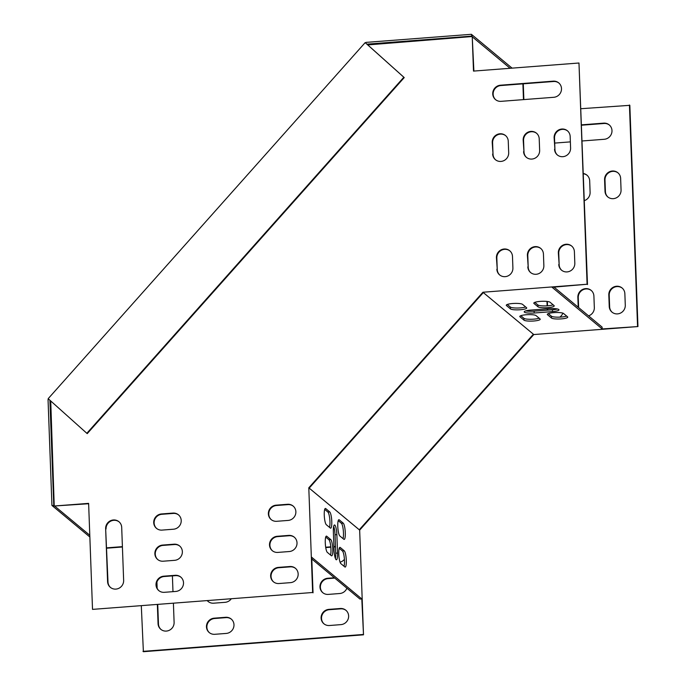 <?xml version="1.0" encoding="UTF-8"?>
<svg xmlns="http://www.w3.org/2000/svg" width="686" height="686" viewBox="0 0 686 686"><rect width="100%" height="100%" fill="white"/><g stroke="black" fill="none" stroke-linecap="round" stroke-linejoin="round"><path stroke-width="1.03" d="M471.959 36.555L471.402 34.3L366.084 42.378L365.569 42.961L404.234 77.578L403.831 77.244L86.83 433.295L48.166 398.677L365.166 42.626L365.569 42.961M48.552 399.02L48.046 399.586L51.93 505.436L89.857 536.992M471.471 36.144L366.916 44.161L367.782 44.882M471.402 34.3L512.082 68.137M54.22 505.676L51.93 505.436M53.765 505.299L49.907 400.238M365.166 42.626L403.831 77.244M510.11 68.291L472.637 37.113M89.797 535.277L54.983 506.319M404.234 77.578L87.233 433.629L86.83 433.295M162.033 530.098L173.498 529.215A8.223 7.898 -50.2 0 0 178.463 514.834A8.223 7.898 -50.2 0 0 172.906 513.085L161.442 513.96A8.223 7.898 -50.2 0 0 156.485 528.349A8.223 7.898 -50.2 0 0 162.033 530.098M163.174 561.208L174.638 560.325A8.223 7.898 -50.2 0 0 179.603 545.945A8.223 7.898 -50.2 0 0 174.047 544.195L162.582 545.078A8.223 7.898 -50.2 0 0 157.626 559.459A8.223 7.898 -50.2 0 0 163.174 561.208M164.314 592.318L175.779 591.443A8.223 7.898 -50.2 0 0 180.744 577.055A8.223 7.898 -50.2 0 0 175.187 575.305L163.722 576.189A8.223 7.898 -50.2 0 0 158.766 590.569A8.223 7.898 -50.2 0 0 164.314 592.318M278.962 583.529L290.427 582.646A8.223 7.898 -50.2 0 0 295.392 568.257A8.223 7.898 -50.2 0 0 289.835 566.516L278.37 567.391A8.223 7.898 -50.2 0 0 273.414 581.779A8.223 7.898 -50.2 0 0 278.962 583.529M367.756 44.916L472.234 36.53L473.494 71.095L578.975 63.009L587.087 284.244L482.927 292.236L395.856 390.017L308.794 487.806L312.636 592.498L92.516 609.382L88.623 503.37L54.228 506.011L50.738 400.976M105.644 528.64L107.591 581.651A8.223 7.898 -50.2 0 0 119.09 588.185A8.223 7.898 -50.2 0 0 123.643 580.416L121.696 527.414A8.223 7.898 -50.2 0 0 110.206 520.88A8.223 7.898 -50.2 0 0 105.644 528.64L107.994 581.985A8.223 7.898 -50.2 0 0 110.566 587.516M277.821 552.41L289.286 551.535A8.223 7.898 -50.2 0 0 294.251 537.147A8.223 7.898 -50.2 0 0 288.695 535.406L277.23 536.28A8.223 7.898 -50.2 0 0 272.273 550.669A8.223 7.898 -50.2 0 0 277.821 552.41M276.681 521.3L288.146 520.425A8.223 7.898 -50.2 0 0 293.111 506.036A8.223 7.898 -50.2 0 0 287.554 504.287L276.089 505.17A8.223 7.898 -50.2 0 0 271.133 519.551A8.223 7.898 -50.2 0 0 276.681 521.3M558.764 264.462A8.223 7.898 -50.2 0 0 570.263 270.996A8.223 7.898 -50.2 0 0 574.817 263.235L574.396 251.711A8.223 7.898 -50.2 0 0 562.897 245.176A8.223 7.898 -50.2 0 0 558.344 252.937L559.167 264.796A8.223 7.898 -50.2 0 0 561.74 270.327M553.791 97.292A8.223 7.898 -50.2 0 0 558.747 82.912A8.223 7.898 -50.2 0 0 553.199 81.162L500.454 85.21A8.223 7.898 -50.2 0 0 495.498 99.59A8.223 7.898 -50.2 0 0 501.046 101.339L553.791 97.292M554.545 149.231A8.223 7.898 -50.2 0 0 566.036 155.773A8.223 7.898 -50.2 0 0 570.589 148.005L570.169 136.48A8.223 7.898 -50.2 0 0 558.67 129.946A8.223 7.898 -50.2 0 0 554.117 137.715L554.94 149.565A8.223 7.898 -50.2 0 0 557.512 155.105M527.817 266.837A8.223 7.898 -50.2 0 0 539.307 273.371A8.223 7.898 -50.2 0 0 543.861 265.602L543.441 254.086A8.223 7.898 -50.2 0 0 531.942 247.543A8.223 7.898 -50.2 0 0 527.388 255.312L528.211 267.171A8.223 7.898 -50.2 0 0 530.784 272.702M523.59 151.606A8.223 7.898 -50.2 0 0 535.089 158.149A8.223 7.898 -50.2 0 0 539.642 150.38L539.213 138.855A8.223 7.898 -50.2 0 0 527.723 132.321A8.223 7.898 -50.2 0 0 523.169 140.09L523.993 151.94A8.223 7.898 -50.2 0 0 526.556 157.48M496.861 269.212A8.223 7.898 -50.2 0 0 508.352 275.746A8.223 7.898 -50.2 0 0 512.905 267.977L512.485 256.461A8.223 7.898 -50.2 0 0 500.986 249.918A8.223 7.898 -50.2 0 0 496.432 257.687L497.256 269.547A8.223 7.898 -50.2 0 0 499.828 275.077M492.634 153.981A8.223 7.898 -50.2 0 0 504.133 160.515A8.223 7.898 -50.2 0 0 508.686 152.755L508.257 141.23A8.223 7.898 -50.2 0 0 496.767 134.696A8.223 7.898 -50.2 0 0 492.214 142.465L493.037 154.316A8.223 7.898 -50.2 0 0 495.601 159.847M178.66 514.997A8.223 7.898 -50.2 0 0 173.309 513.42L172.906 513.085M161.442 513.96L161.845 514.294A8.223 7.898 -50.2 0 0 156.691 528.512M161.845 514.294L173.309 513.42M179.801 546.116A8.223 7.898 -50.2 0 0 174.45 544.53L174.047 544.195M162.582 545.078L162.985 545.404A8.223 7.898 -50.2 0 0 157.831 559.622M162.985 545.404L174.45 544.53M180.941 577.226A8.223 7.898 -50.2 0 0 175.59 575.64L175.187 575.305M163.722 576.189L164.126 576.523A8.223 7.898 -50.2 0 0 158.972 590.732M164.126 576.523L175.59 575.64M295.589 568.428A8.223 7.898 -50.2 0 0 290.238 566.85L289.835 566.516M278.37 567.391L278.773 567.725A8.223 7.898 -50.2 0 0 273.62 581.942M278.773 567.725L290.238 566.85M92.516 609.382L312.636 592.498M334.039 550.138L333.362 531.701A8.223 1.664 -94.4 0 1 334.485 524.962A8.223 1.664 -94.4 0 1 336.869 534.617L337.546 553.053A8.223 1.664 -94.4 0 1 336.423 559.785A8.223 1.664 -94.4 0 1 334.039 550.138M326.313 524.713A8.223 1.664 -94.4 0 1 324.298 515.983A8.223 1.664 -94.4 0 1 325.387 508.455A8.223 1.664 -94.4 0 1 325.721 508.583L329.726 511.91A8.223 1.664 -94.4 0 1 331.741 520.648A8.223 1.664 -94.4 0 1 330.652 528.177A8.223 1.664 -94.4 0 1 330.318 528.048L326.313 524.713M339.827 535.963A8.223 1.664 -94.4 0 1 337.821 527.225A8.223 1.664 -94.4 0 1 338.91 519.696A8.223 1.664 -94.4 0 1 339.236 519.825L343.249 523.161A8.223 1.664 -94.4 0 1 345.255 531.899A8.223 1.664 -94.4 0 1 344.166 539.419A8.223 1.664 -94.4 0 1 343.84 539.29L339.827 535.963M340.848 563.618A8.223 1.664 -94.4 0 1 338.833 554.88A8.223 1.664 -94.4 0 1 339.922 547.351A8.223 1.664 -94.4 0 1 340.256 547.479L344.261 550.815A8.223 1.664 -94.4 0 1 346.267 559.553A8.223 1.664 -94.4 0 1 345.187 567.073A8.223 1.664 -94.4 0 1 344.852 566.945L340.848 563.618M327.325 552.367A8.223 1.664 -94.4 0 1 325.318 543.638A8.223 1.664 -94.4 0 1 326.399 536.109A8.223 1.664 -94.4 0 1 326.733 536.238L330.738 539.565A8.223 1.664 -94.4 0 1 332.753 548.303A8.223 1.664 -94.4 0 1 331.664 555.832A8.223 1.664 -94.4 0 1 331.329 555.703L327.325 552.367M313.039 592.833L311.736 557.272L361.796 598.921L363.503 634.816L359.661 530.124L308.794 487.806M482.927 292.236L483.321 292.57L396.259 390.351L395.856 390.017M359.661 530.124L533.794 334.554L637.954 326.562L602.171 328.946L552.101 287.288L587.087 284.244M533.794 334.554L483.304 292.579M547.497 314.711A8.223 1.552 -2.1 0 1 547.308 314.402A8.223 1.552 -2.1 0 1 554.614 312.584A8.223 1.552 -2.1 0 1 563.549 313.485L567.554 316.812A8.223 1.552 -2.1 0 1 567.742 317.129A8.223 1.552 -2.1 0 1 560.436 318.947A8.223 1.552 -2.1 0 1 551.501 318.047L547.497 314.711L547.471 314.068M519.979 316.821A8.223 1.552 -2.1 0 1 519.791 316.512A8.223 1.552 -2.1 0 1 527.097 314.694A8.223 1.552 -2.1 0 1 536.032 315.594L540.036 318.921A8.223 1.552 -2.1 0 1 540.225 319.239A8.223 1.552 -2.1 0 1 532.919 321.057A8.223 1.552 -2.1 0 1 523.993 320.156L519.979 316.821L519.962 316.186M533.982 303.469A8.223 1.552 -2.1 0 1 533.794 303.152A8.223 1.552 -2.1 0 1 541.1 301.334A8.223 1.552 -2.1 0 1 550.035 302.234L554.039 305.57A8.223 1.552 -2.1 0 1 554.228 305.879A8.223 1.552 -2.1 0 1 546.922 307.697A8.223 1.552 -2.1 0 1 537.987 306.796L533.982 303.469L533.957 302.826M506.465 305.579A8.223 1.552 -2.1 0 1 506.277 305.261A8.223 1.552 -2.1 0 1 513.582 303.452A8.223 1.552 -2.1 0 1 522.518 304.344L526.522 307.68A8.223 1.552 -2.1 0 1 526.711 307.997A8.223 1.552 -2.1 0 1 519.405 309.806A8.223 1.552 -2.1 0 1 510.47 308.906L506.465 305.579L506.44 304.936M534.18 313.005A8.223 1.552 -2.1 0 1 524.207 311.847A8.223 1.552 -2.1 0 1 530.672 310.089L549.014 308.683A8.223 1.552 -2.1 0 1 558.979 309.84A8.223 1.552 -2.1 0 1 552.522 311.598L534.18 313.005L534.111 311.161L552.453 309.755A8.223 1.552 177.9 0 0 557.349 308.974M587.49 284.579L578.975 63.009M473.889 71.07L472.234 36.53M88.64 503.738L54.228 506.011M119.124 521.883A8.223 7.898 -50.2 0 0 106.047 528.975M294.448 537.318A8.223 7.898 -50.2 0 0 289.098 535.732L288.695 535.406M277.23 536.28L277.633 536.615A8.223 7.898 -50.2 0 0 272.471 550.832M277.633 536.615L289.098 535.732M293.308 506.208A8.223 7.898 -50.2 0 0 287.957 504.622L287.554 504.287M276.089 505.17L276.492 505.505A8.223 7.898 -50.2 0 0 271.33 519.722M276.492 505.505L287.957 504.622M571.824 246.171A8.223 7.898 -50.2 0 0 558.747 253.271L559.167 264.796M558.944 83.083A8.223 7.898 -50.2 0 0 553.593 81.497L500.857 85.544A8.223 7.898 -50.2 0 0 495.704 99.753M567.596 130.949A8.223 7.898 -50.2 0 0 554.52 138.049L554.94 149.565M540.868 248.546A8.223 7.898 -50.2 0 0 527.791 255.646L528.211 267.171M536.641 133.324A8.223 7.898 -50.2 0 0 523.564 140.416L523.993 151.94M509.912 250.922A8.223 7.898 -50.2 0 0 496.836 258.022L497.256 269.547M505.693 135.699A8.223 7.898 -50.2 0 0 492.608 142.791L493.037 154.316M336.869 534.617L335.034 534.754A8.223 1.664 85.6 0 0 333.679 526.394M335.403 558.498A8.223 1.664 85.6 0 0 335.711 553.19L337.546 553.053M335.034 534.754L335.711 553.19M329.503 527.371A8.223 1.664 85.6 0 0 329.752 518.865A8.223 1.664 85.6 0 0 327.891 512.056L324.701 509.398M343.017 538.613A8.223 1.664 85.6 0 0 343.266 530.115A8.223 1.664 85.6 0 0 341.414 523.298L338.224 520.648M344.038 566.267A8.223 1.664 85.6 0 0 344.278 557.769A8.223 1.664 85.6 0 0 342.425 550.952L339.236 548.303M330.515 555.025A8.223 1.664 85.6 0 0 330.763 546.519A8.223 1.664 85.6 0 0 328.903 539.711L325.721 537.052M583.426 173.772A8.223 7.898 129.8 0 1 587.113 175.307M607.985 197.088A8.223 7.898 129.8 0 1 605.412 191.557L604.983 180.032A8.223 7.898 129.8 0 1 618.069 172.932M612.204 312.31A8.223 7.898 129.8 0 1 609.631 306.779L609.211 295.254A8.223 7.898 129.8 0 1 622.288 288.163M322.943 592.815A8.223 7.898 129.8 0 1 328.097 578.598L334.759 578.092M161.03 629.499A8.223 7.898 129.8 0 1 158.457 623.968L157.754 604.743M157.154 588.305L156.923 582.002M324.084 623.926A8.223 7.898 129.8 0 1 329.237 609.708L340.702 608.834A8.223 7.898 129.8 0 1 346.053 610.42M141.316 606.004L143.383 651.7L363.503 634.816M106.75 548.2L122.417 546.999M523.855 99.59L523.281 83.821M637.954 326.562L629.842 105.327L581.033 108.705M325.756 547.677A8.223 7.898 129.8 0 1 326.956 547.488L330.824 547.188M333.928 546.956L335.48 546.836M209.436 632.724A8.223 7.898 129.8 0 1 214.598 618.506L226.054 617.623A8.223 7.898 129.8 0 1 231.405 619.209M208.295 601.605A8.223 7.898 129.8 0 1 207.609 600.919M581.642 125.204L604.066 123.48A8.223 7.898 129.8 0 1 609.417 125.066M578.624 307.568L578.255 297.63A8.223 7.898 129.8 0 1 591.341 290.538M547.677 310.123L547.625 308.786M547.514 305.81L547.359 301.48M583.417 173.498A8.223 7.898 129.8 0 1 589.686 180.838L590.106 192.363A8.223 7.898 129.8 0 1 584.403 200.621M605.009 191.222L604.589 179.698A8.223 7.898 129.8 0 1 617.872 172.761A8.223 7.898 129.8 0 1 620.641 178.463L621.062 189.988A8.223 7.898 129.8 0 1 607.779 196.925A8.223 7.898 129.8 0 1 605.009 191.222L605.412 191.557M609.237 306.445L608.808 294.929A8.223 7.898 129.8 0 1 622.091 287.991A8.223 7.898 129.8 0 1 624.86 293.694L625.289 305.219A8.223 7.898 129.8 0 1 612.006 312.147A8.223 7.898 129.8 0 1 609.237 306.445L609.631 306.779M346.902 588.194A8.223 7.898 129.8 0 1 339.759 593.519L328.294 594.402A8.223 7.898 129.8 0 1 320.422 583.949A8.223 7.898 129.8 0 1 327.702 578.264L334.356 577.758M172.4 575.888L172.983 591.658M173.421 603.543L174.107 622.399A8.223 7.898 129.8 0 1 160.824 629.336A8.223 7.898 129.8 0 1 158.054 623.634L157.368 604.769M156.725 587.182L156.571 583.177M329.434 625.512A8.223 7.898 129.8 0 1 321.562 615.059A8.223 7.898 129.8 0 1 328.843 609.374L340.307 608.499A8.223 7.898 129.8 0 1 348.179 618.952A8.223 7.898 129.8 0 1 340.899 624.629L329.434 625.512M361.796 598.921L359.961 599.058L311.796 558.987M554.074 287.142L602.102 327.102L602.171 328.946M637.551 326.227L629.439 104.992M523.469 99.616L522.895 83.855M106.742 547.84L122.4 546.639M142.98 651.366L363.1 634.481M325.687 547.265A8.223 7.898 129.8 0 1 326.562 547.154L330.789 546.828M333.911 546.588L335.463 546.476M344.415 559.364A8.223 7.898 129.8 0 1 340.05 562.168M214.787 634.301A8.223 7.898 129.8 0 1 206.915 623.857A8.223 7.898 129.8 0 1 214.195 618.172L225.66 617.289A8.223 7.898 129.8 0 1 233.532 627.741A8.223 7.898 129.8 0 1 226.251 633.427L214.787 634.301M231.028 599.118A8.223 7.898 129.8 0 1 225.111 602.317L213.646 603.191A8.223 7.898 129.8 0 1 207.524 600.927M581.625 124.835L603.663 123.146A8.223 7.898 129.8 0 1 611.535 133.599A8.223 7.898 129.8 0 1 604.255 139.284L582.217 140.973M570.366 141.882L554.708 143.082M578.221 307.234L577.861 297.295A8.223 7.898 129.8 0 1 591.143 290.367A8.223 7.898 129.8 0 1 593.905 296.069L594.333 307.594A8.223 7.898 129.8 0 1 588.597 315.86M547.291 310.149L547.239 308.82M547.128 305.836L546.965 301.437M562.863 313.142A8.223 7.898 129.8 0 1 559.81 317.129M548.32 313.605L551.433 316.203A8.223 1.552 177.9 0 0 558.293 317.164A8.223 1.552 177.9 0 0 566.67 316.075M520.803 315.714L523.924 318.313A8.223 1.552 177.9 0 0 530.775 319.282A8.223 1.552 177.9 0 0 539.153 318.193M534.797 302.363L537.918 304.953A8.223 1.552 177.9 0 0 544.778 305.922A8.223 1.552 177.9 0 0 553.148 304.833M507.28 304.473L510.401 307.062A8.223 1.552 177.9 0 0 517.261 308.031A8.223 1.552 177.9 0 0 525.639 306.942M525.776 310.869A8.223 1.552 177.9 0 0 534.111 311.161M359.267 529.772L309.206 488.123L396.259 390.351M483.321 292.57L533.391 334.219M325.078 508.635L325.721 508.583M329.726 511.91L327.891 512.056M338.601 519.877L339.236 519.825M343.249 523.161L341.414 523.298M339.613 547.531L340.256 547.479M344.261 550.815L342.425 550.952M326.09 536.289L326.733 536.238M330.738 539.565L328.903 539.711M533.382 334.228L359.267 529.789M551.433 316.203L551.501 318.047M523.924 318.313L523.993 320.156M537.918 304.953L537.987 306.796M510.401 307.062L510.47 308.906M552.453 309.755L552.522 311.598"/></g></svg>
